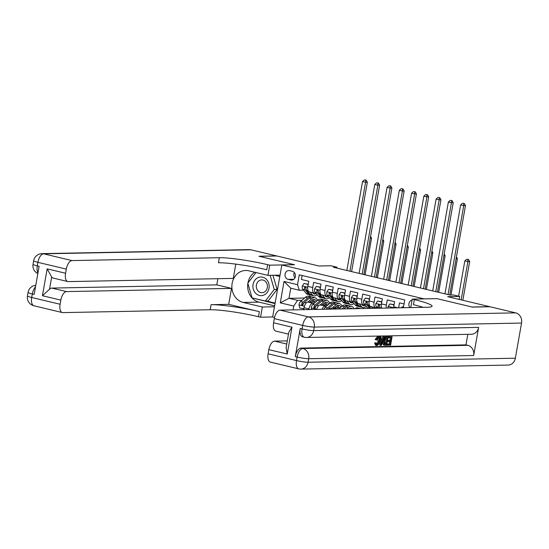 <?xml version="1.0" encoding="UTF-8"?>
<svg xmlns="http://www.w3.org/2000/svg" width="549" height="549" viewBox="0 0 549 549"><rect width="100%" height="100%" fill="white"/><g stroke="black" fill="none" stroke-linecap="round" stroke-linejoin="round"><path stroke-width="0.82" d="M412.079 300.029A4.598 4.001 -91.1 0 0 409.074 303.082A4.598 4.001 -91.1 0 0 409.911 307.605M459.136 299.39L459.657 296.433L447.675 296.666L489.681 306.671L472.051 307.015L436.791 298.615L424.103 298.862L281.836 264.975L272.661 316.999L274.555 317.452M281.836 264.975L294.525 264.728L259.265 256.328L276.888 255.985L318.894 265.991L330.882 265.757L337.011 267.219L333.483 267.288L450.002 295.039L453.522 294.971L459.657 296.433M404.037 303.94L399.514 302.863L398.636 307.824M397.95 307.838L393.702 306.822L394.607 301.689L387.244 299.939L386.345 305.072L381.438 303.906A5.744 2.752 103.4 0 0 381.665 308.154M381.438 303.906L382.344 298.773L374.981 297.016L374.075 302.149L369.168 300.982A5.744 2.752 103.4 0 0 370.657 306.514L375.564 307.687A5.744 2.752 -76.6 0 1 374.075 302.149M369.168 300.982L370.074 295.849L362.717 294.099L361.812 299.232L356.905 298.059A5.744 2.752 103.4 0 0 358.394 303.597L363.301 304.764A5.744 2.752 -76.6 0 1 361.812 299.232M356.905 298.059L357.811 292.926L350.454 291.176L349.548 296.309L344.642 295.142A5.744 2.752 103.4 0 0 346.131 300.674L351.037 301.84A5.744 2.752 -76.6 0 1 349.548 296.309M344.642 295.142L345.547 290.009L338.191 288.252L337.285 293.386L332.378 292.219A5.744 2.752 103.4 0 0 333.867 297.75L338.774 298.924A5.744 2.752 -76.6 0 1 337.285 293.386M332.378 292.219L333.284 287.086L325.921 285.336L325.022 290.462L320.115 289.296A5.744 2.752 103.4 0 0 321.604 294.834L326.511 296A5.744 2.752 -76.6 0 1 325.022 290.462M320.115 289.296L321.021 284.162L313.657 282.412L312.752 287.546A5.744 2.752 103.4 0 0 314.241 293.077A5.744 2.752 103.4 0 0 314.584 293.111L315.785 293.091M375.564 307.687A5.744 2.752 -76.6 0 0 375.907 307.721L377.108 307.694M363.301 304.764A5.744 2.752 -76.6 0 0 363.644 304.798L364.838 304.777M351.037 301.84A5.744 2.752 -76.6 0 0 351.374 301.875L352.575 301.854M338.774 298.924A5.744 2.752 -76.6 0 0 339.11 298.958L340.311 298.931M326.511 296A5.744 2.752 -76.6 0 0 326.847 296.035L328.048 296.014M288.115 279.359L290.812 280.004A4.454 3.877 -91.1 0 0 291.67 280.093A4.454 3.877 -91.1 0 0 295.444 276.065A4.454 3.877 -91.1 0 0 292.349 271.288L289.652 270.643A4.454 3.877 -91.1 0 0 288.795 270.554A4.454 3.877 -91.1 0 0 285.02 274.582A4.454 3.877 -91.1 0 0 288.115 279.359L293.873 279.249M403.371 307.728L404.737 299.96L299.267 274.836L297.531 284.677L299.356 290.249L303.515 290.167M304.654 298.025L288.987 298.327L297.572 300.372L293.763 306.054L293.084 309.876M293.763 306.054L280.271 302.842L284.039 281.465L297.531 284.677M340.332 307.756L332.419 307.914A5.744 2.752 103.4 0 0 330.464 309.149M353.92 308.531L354.558 308.682M328.069 304.839L320.156 304.99A5.744 2.752 103.4 0 0 316.636 309.416M341.656 305.608L342.549 305.82L341.759 305.834M326.58 306.129L320.156 304.99M329.393 302.684L330.278 302.897L329.496 302.911M314.316 303.206L312.8 303.24A5.744 2.752 103.4 0 0 308.984 308.915L308.874 309.567M315.799 301.916L307.893 302.067A5.744 2.752 103.4 0 0 304.077 307.749L303.741 309.67M302.094 275.509L301.394 279.489L308.751 281.246L307.852 286.372A5.744 2.752 103.4 0 0 309.334 291.91L314.241 293.077M299.356 290.249L290.771 288.204L288.987 298.327L280.271 302.842M317.13 299.761L318.015 299.974L317.233 299.994M302.046 300.289L297.572 300.372M336.86 268.09L337.011 267.219M309.965 294.895L309.698 296.419M317.288 300.131L317.871 300.118M329.551 303.055L330.141 303.041M341.821 305.971L342.404 305.965M321.995 309.313A5.744 2.752 -76.6 0 1 325.063 306.157M386.249 308.064A5.744 2.752 -76.6 0 1 386.345 305.072M393.702 306.822A5.744 2.752 103.4 0 0 393.564 307.92M290.771 288.204L284.039 281.465M294.353 272.551A4.454 3.877 -91.1 0 0 294.923 277.924M307.982 285.604L307.694 284.361L304.016 283.49L302.293 286.008A3.809 1.825 103.4 0 0 302.746 289.248L306.17 293.338A10.987 5.264 103.4 0 0 307.742 294.367L310.068 294.923A10.987 5.264 103.4 0 0 310.837 294.985M310.02 292.075L312.306 294.799A10.987 5.264 103.4 0 0 313.877 295.829A10.987 5.264 103.4 0 0 317.137 294.71M312.607 292.686L313.005 293.159A9.12 4.365 103.4 0 0 314.309 294.01A9.12 4.365 103.4 0 0 316.245 293.64M308.222 284.252L304.016 283.49M313.877 295.829L311.544 295.273A10.987 5.264 -76.6 0 1 309.972 294.243L306.548 290.153A3.809 1.825 -76.6 0 1 305.992 287.964L305.244 286.935L304.523 287.614A3.809 1.825 103.4 0 0 305.072 289.803L308.504 293.893A10.987 5.264 103.4 0 0 310.068 294.923M313.225 293.392A9.12 4.365 103.4 0 0 314.021 293.022M306.006 288.431L305.772 288.156A1.942 0.926 -76.6 0 1 305.539 287.594L304.523 287.614M349.912 271.199L365.6 182.268L362.532 181.534L346.851 270.465M365.01 179.9L366.231 180.196L365.01 179.9M365.531 180.209L365.6 182.268L367.356 182.234L351.6 271.597M367.356 182.234L366.231 180.196M364.303 179.914L362.532 181.534M307.694 284.361L308.209 284.355M309.849 302.032L311.722 300.399A9.12 4.365 -76.6 0 1 314.44 299.466A9.12 4.365 -76.6 0 1 316.396 301.401M307.804 302.074L311.599 298.78A10.987 5.264 -76.6 0 1 314.872 297.654A10.987 5.264 -76.6 0 1 317.432 300.502M303.892 308.819L299.699 307.955L298.965 304.846A3.809 1.825 -76.6 0 1 300.571 301.573L305.47 297.318A10.987 5.264 -76.6 0 1 308.744 296.192L311.07 296.748A10.987 5.264 103.4 0 0 307.797 297.874L302.904 302.122A3.809 1.825 103.4 0 0 301.573 304.345L302.156 305.381L303.041 304.695A3.809 1.825 -76.6 0 1 304.372 302.478L309.272 298.224A10.987 5.264 -76.6 0 1 312.546 297.098L314.872 297.654M310.693 301.298A9.12 4.365 -76.6 0 1 310.816 302.012M303.377 308.826L304.071 307.817M314.145 301.95A10.987 5.264 103.4 0 0 313.884 300.481M311.784 297.036A10.987 5.264 103.4 0 0 311.07 296.748M314.433 301.943A9.12 4.365 103.4 0 0 313.198 299.534M312.319 299.953A9.12 4.365 -76.6 0 1 313.047 301.971M301.573 304.345L302.588 304.324A1.942 0.926 -76.6 0 1 303.027 303.748L303.906 302.986M370.266 238.225L371.543 238.204L365.085 274.809M371.543 238.204L370.575 236.454M266.416 279.359A9.333 8.132 -91.1 0 0 254.935 280.107A9.333 8.132 -91.1 0 0 255.649 293.29A9.333 8.132 -91.1 0 0 267.13 292.535A9.333 8.132 -91.1 0 0 266.416 279.359M265.551 281.541A6.389 5.565 -91.1 0 0 261.743 279.915A6.389 5.565 -91.1 0 0 256.637 284.08A6.389 5.565 -91.1 0 0 258.181 291.073A6.389 5.565 -91.1 0 0 261.99 292.699A6.389 5.565 -91.1 0 0 267.095 288.534A6.389 5.565 -91.1 0 0 265.551 281.541M272.963 275.269L277.094 289.419L268.152 300.989L265.339 301.044L252.094 297.894L247.791 283.167L256.012 272.53M270.142 275.324L274.274 289.474L265.339 301.044M277.094 289.419L274.274 289.474M33.942 305.793A8.619 8.619 0 0 1 27.45 295.911A8.619 0.933 10 0 0 31.705 297.489L60.102 304.256A8.619 4.124 103.4 0 0 62.332 312.559L33.942 305.793A8.619 4.124 -76.6 0 1 31.705 297.489L32.329 293.976L34.168 294.415L39.123 266.292L37.284 265.853L37.902 262.34A8.619 4.124 -76.6 0 1 43.625 253.823L72.015 260.583A8.619 4.124 103.4 0 0 66.299 269.106L37.902 262.34A8.619 0.933 -170 0 1 33.647 260.761A8.619 8.619 0 0 1 41.964 253.645A8.619 7.508 -91.1 0 1 43.625 253.823L250.886 249.788L276.518 255.896L258.895 256.239L294.401 264.693L269.731 265.174L267.644 264.68A35.905 3.877 10 0 0 219.353 257.721L72.015 260.583M280.045 275.131L267.933 275.372L248.738 270.801A16.154 14.075 -91.1 0 0 245.629 270.465A16.154 14.075 -91.1 0 0 231.925 285.103A16.154 14.075 -91.1 0 0 243.159 302.437L262.353 307.008L260.555 317.198L258.469 316.704A35.905 3.877 10 0 0 210.185 309.746L62.84 312.607A8.619 4.124 103.4 0 1 62.332 312.559M267.933 275.372L269.731 265.174M67.802 281.555L53.081 278.048A8.619 4.124 -76.6 0 1 51.675 277.012L49.513 289.254L42.431 295.726L47.166 268.866L65.564 273.251A8.619 4.124 103.4 0 0 67.802 281.555A8.619 4.124 103.4 0 0 68.309 281.603L233.277 278.398L235.796 264.117M217.884 278.693L216.793 284.876L231.513 288.383L66.546 291.588A8.619 4.124 103.4 0 0 60.829 300.111L42.431 295.726M228.7 304.338L259.361 311.64A35.905 3.877 10 0 0 211.077 304.681L228.7 304.338L231.513 288.383M65.564 273.251L66.299 269.106M41.964 253.645L249.232 249.61A8.619 7.508 88.9 0 1 250.886 249.788M274.466 306.774L262.353 307.008M272.668 316.965L260.555 317.198M60.102 304.256L60.829 300.111M49.513 289.254A8.619 4.124 -76.6 0 1 51.832 288.081L66.546 291.588M216.793 284.876L51.832 288.081M267.644 264.68L266.752 269.744A35.905 3.877 10 0 0 218.461 262.779L219.353 257.721M47.166 268.866L51.675 277.012M274.624 305.862L258.95 302.128A16.154 14.075 88.9 0 1 247.874 283.442M247.949 282.961A16.154 14.075 88.9 0 1 254.763 272.235M279.805 276.476L274.624 275.241M252.43 297.977L275.022 303.611M266.45 301.024L275.111 303.089M253.514 298.231L252.513 298.251M376.024 344.367C376.978 344.099 377.616 342.995 377.925 341.059L377.815 338.006M376.641 340.03L376.092 339.769L378.316 336.921C379.572 337.127 379.97 338.575 379.503 341.272C379.016 343.866 378.117 345.3 376.799 345.575L375.605 343.159L376.243 342.892L377.005 344.6C377.959 344.333 378.597 343.235 378.906 341.293C379.304 339.316 379.071 338.184 378.199 337.896L376.641 340.03L375.111 339.536L377.335 336.688L378.645 336.956L377.335 336.688M375.605 343.159L374.624 342.926L375.564 345.314L376.799 345.575M374.624 342.926L376.243 342.892M381.143 339.309L381.974 339.296L382.907 336.688L384.526 336.914L381.356 345.383L380.683 345.396L380.491 336.99L381.123 336.976L381.15 339.563L382.948 339.529L383.888 336.921L384.526 336.914M380.683 345.396L379.702 345.163L379.599 340.634M379.537 337.999L379.51 336.757L381.123 336.976M387.971 336.791L392.082 336.763L390.593 345.204L386.729 345.047M386.901 344.051L389.186 344.003L389.598 341.663M387.608 345.259L387.779 344.285L390.167 344.237L390.627 341.643L387.422 341.451L387.594 340.476L389.817 340.435L390.284 337.772M300.234 328.487L302.074 328.926A8.619 4.124 103.4 0 0 304.311 337.23L302.472 336.791A8.619 4.124 -76.6 0 1 300.234 328.487L295.28 356.61A8.619 4.124 -76.6 0 1 300.996 348.093L302.835 348.533L467.803 345.321A8.619 7.508 88.9 0 1 473.67 355.512L478.632 327.389A8.619 7.508 88.9 0 1 471.44 334.252L306.472 337.463A8.619 7.508 -91.1 0 0 313.664 330.601L478.632 327.389M467.823 334.32L465.964 344.882L300.996 348.093M384.41 337.223L385.679 336.633L388.177 336.839L386.688 345.28L384.513 345.197L384.005 344.607L383.95 341.169C384.424 338.472 385.323 337.038 386.661 336.866L388.177 336.839M384.259 345.074L383.024 344.374L382.969 340.936M472.421 307.097L436.915 298.642L412.244 299.123L414.323 299.617A35.905 3.877 -170 0 1 432.063 306.198A35.905 3.877 -170 0 1 427.362 307.262L280.024 310.13L308.414 316.89L515.676 312.861L490.044 306.754L472.421 307.097M412.244 299.123L410.748 307.584M287.237 354.036L286.104 347.579L288.843 332.056L291.972 327.177L287.237 354.036L268.838 349.651L268.104 353.803L296.494 360.563L297.119 357.049L295.28 356.61M268.838 349.651A8.619 4.124 -76.6 0 1 274.555 341.135L286.729 344.038M287.285 340.888L274.555 341.135M473.67 355.512L308.703 358.717L308.085 362.237A8.619 0.933 10 0 1 296.494 360.563A8.619 4.124 103.4 0 0 298.731 368.866L270.341 362.1A8.619 4.124 -76.6 0 1 268.104 353.803M515.676 312.861A8.619 7.508 88.9 0 1 521.55 323.052L515.353 358.202A8.619 7.508 88.9 0 1 508.161 365.064L300.893 369.1A8.619 7.508 -91.1 0 0 308.085 362.237L515.353 358.202M288.479 334.115L275.804 331.095A8.619 4.124 -76.6 0 1 273.574 322.798L291.972 327.177M521.55 323.052L314.282 327.08L313.664 330.601A8.619 0.933 10 0 1 302.074 328.926L302.698 325.413L274.301 318.646L273.574 322.798M274.301 318.646A8.619 4.124 -76.6 0 1 280.024 310.13M465.964 344.882L467.803 345.321M414.323 299.617L413.431 304.681A35.905 3.877 -170 0 1 423.327 307.344M388.404 341.684L388.575 340.716L390.799 340.668L391.313 337.752L388.816 337.8L388.987 336.825L388.006 336.592M388.987 336.825L392.082 336.763M388.816 337.8L388.04 337.614M390.799 340.668L389.817 340.435M388.575 340.716L387.594 340.476M390.167 344.237L389.186 344.003M387.779 344.285L386.901 344.072M385.24 345.307L383.531 344.964M387.409 337.827L385.432 338.459L384.547 341.176L384.739 344.168L386.263 344.312L387.409 337.827M384.739 344.168L385.405 344.333L384.739 344.175M386.661 336.866L385.679 336.633M383.95 341.169L383.017 340.95M384.005 344.607L383.024 344.374M386.263 344.312L385.281 344.079L386.379 337.855M384.664 344.093L385.281 344.079M381.754 342.851L382.598 340.504L381.157 340.531L381.191 344.415L381.754 342.851L381.178 342.713M383.888 336.921L382.907 336.688M382.948 339.529L381.974 339.296M380.491 336.99L379.51 336.757M381.164 341.533L381.528 340.524M378.906 341.293L377.925 341.059M376.092 339.769L375.111 339.536M320.245 288.527L319.957 287.285L316.279 286.406L314.556 288.925A3.809 1.825 103.4 0 0 315.009 292.164L318.434 296.261A10.987 5.264 103.4 0 0 320.005 297.29L322.338 297.846A10.987 5.264 103.4 0 0 323.1 297.908M322.284 294.991L324.569 297.716A10.987 5.264 103.4 0 0 326.14 298.752A10.987 5.264 103.4 0 0 329.4 297.633M324.878 295.609L325.269 296.076A9.12 4.365 103.4 0 0 326.573 296.934A9.12 4.365 103.4 0 0 328.508 296.563M320.486 287.175L316.279 286.406M326.14 298.752L323.807 298.196A10.987 5.264 -76.6 0 1 322.236 297.167L318.811 293.07A3.809 1.825 -76.6 0 1 318.255 290.888L317.507 289.858L316.787 290.538A3.809 1.825 103.4 0 0 317.343 292.72L320.767 296.817A10.987 5.264 103.4 0 0 322.338 297.846M325.488 296.316A9.12 4.365 103.4 0 0 326.284 295.945M318.269 291.354L318.036 291.08A1.942 0.926 -76.6 0 1 317.802 290.517L316.787 290.538M362.182 274.123L377.863 185.185L374.795 184.457L359.115 273.388M377.273 182.824L378.494 183.119L377.273 182.824M377.794 183.133L377.863 185.185L379.627 185.15L363.863 274.521M379.627 185.15L378.494 183.119M376.566 182.838L374.795 184.457M319.957 287.285L320.472 287.271M332.516 291.45L332.22 290.208L328.542 289.33L326.82 291.848A3.809 1.825 103.4 0 0 327.273 295.088L330.697 299.178A10.987 5.264 103.4 0 0 332.269 300.207L334.602 300.763A10.987 5.264 103.4 0 0 335.364 300.831M334.547 297.915L336.832 300.639A10.987 5.264 103.4 0 0 338.404 301.669A10.987 5.264 103.4 0 0 341.67 300.55M337.141 298.532L337.532 298.999A9.12 4.365 103.4 0 0 338.836 299.857A9.12 4.365 103.4 0 0 340.771 299.486M332.749 290.098L328.542 289.33M338.404 301.669L336.07 301.113A10.987 5.264 -76.6 0 1 334.499 300.083L331.074 295.993A3.809 1.825 -76.6 0 1 330.525 293.811L329.777 292.775L329.05 293.454A3.809 1.825 103.4 0 0 329.606 295.643L333.03 299.733A10.987 5.264 103.4 0 0 334.602 300.763M337.752 299.239A9.12 4.365 103.4 0 0 338.548 298.869M330.532 294.278L330.306 294.003A1.942 0.926 -76.6 0 1 330.066 293.441L329.05 293.454M374.445 277.039L390.126 188.108L387.059 187.381L371.378 276.312M389.536 185.747L390.764 186.036L389.536 185.747M390.058 186.049L390.126 188.108L391.89 188.074L376.127 277.444M391.89 188.074L390.764 186.036M388.829 185.761L387.059 187.381M332.22 290.208L332.735 290.195M344.779 294.374L344.484 293.125L340.805 292.253L339.083 294.772A3.809 1.825 103.4 0 0 339.536 298.011L342.967 302.101A10.987 5.264 103.4 0 0 344.532 303.13L346.865 303.686A10.987 5.264 103.4 0 0 347.627 303.748M346.81 300.838L349.095 303.563A10.987 5.264 103.4 0 0 350.667 304.592A10.987 5.264 103.4 0 0 353.933 303.473M349.404 301.456L349.795 301.923A9.12 4.365 103.4 0 0 351.099 302.774A9.12 4.365 103.4 0 0 353.034 302.403M345.019 293.015L340.805 292.253M350.667 304.592L348.334 304.036A10.987 5.264 -76.6 0 1 346.769 303.007L343.338 298.917A3.809 1.825 -76.6 0 1 342.789 296.728L342.041 295.698L341.313 296.378A3.809 1.825 103.4 0 0 341.869 298.567L345.294 302.657A10.987 5.264 103.4 0 0 346.865 303.686M350.015 302.156A9.12 4.365 103.4 0 0 350.811 301.785M342.796 297.194L342.569 296.927A1.942 0.926 -76.6 0 1 342.329 296.357L341.313 296.378M386.709 279.963L402.39 191.031L399.322 190.297L383.641 279.235M401.799 188.664L403.028 188.959L401.799 188.664M402.321 188.973L402.39 191.031L404.153 190.997L388.397 280.361M404.153 190.997L403.028 188.959M401.093 188.678L399.322 190.297M344.484 293.125L344.998 293.118M357.042 297.29L356.747 296.048L353.069 295.17L351.346 297.695A3.809 1.825 103.4 0 0 351.799 300.934L355.23 305.024A10.987 5.264 103.4 0 0 356.802 306.054L359.128 306.61A10.987 5.264 103.4 0 0 359.89 306.671M359.08 303.755L361.359 306.486A10.987 5.264 103.4 0 0 362.93 307.515A10.987 5.264 103.4 0 0 366.197 306.397M361.667 304.372L362.059 304.839A9.12 4.365 103.4 0 0 363.363 305.697A9.12 4.365 103.4 0 0 365.305 305.326M357.282 295.938L353.069 295.17M362.93 307.515L360.604 306.96A10.987 5.264 -76.6 0 1 359.032 305.93L355.608 301.833A3.809 1.825 -76.6 0 1 355.052 299.651L354.304 298.622L353.577 299.301A3.809 1.825 103.4 0 0 354.132 301.483L357.557 305.58A10.987 5.264 103.4 0 0 359.128 306.61M362.278 305.079A9.12 4.365 103.4 0 0 363.074 304.709M355.059 300.118L354.832 299.843A1.942 0.926 -76.6 0 1 354.592 299.28L353.577 299.301M398.972 282.886L414.653 193.948L411.585 193.221L395.904 282.152M414.063 191.587L415.291 191.882L414.063 191.587M414.584 191.896L414.653 193.948L416.416 193.914L400.66 283.284M416.416 193.914L415.291 191.882M413.363 191.601L411.585 193.221M356.747 296.048L357.262 296.041M322.112 304.949L323.992 303.322A9.12 4.365 -76.6 0 1 326.703 302.389A9.12 4.365 -76.6 0 1 328.659 304.324M320.067 304.997L323.869 301.696A10.987 5.264 -76.6 0 1 327.142 300.577A10.987 5.264 -76.6 0 1 329.695 303.425M311.64 309.512L311.235 307.769A3.809 1.825 -76.6 0 1 312.834 304.489L317.734 300.234A10.987 5.264 -76.6 0 1 321.007 299.116L323.334 299.672A10.987 5.264 103.4 0 0 320.06 300.79L315.167 305.045A3.809 1.825 103.4 0 0 313.836 307.268L314.419 308.305L315.304 307.618A3.809 1.825 -76.6 0 1 316.636 305.395L321.536 301.14A10.987 5.264 -76.6 0 1 324.809 300.022L327.142 300.577M322.956 304.221A9.12 4.365 -76.6 0 1 323.08 304.935M326.408 304.867A10.987 5.264 103.4 0 0 326.154 303.398M324.047 299.953A10.987 5.264 103.4 0 0 323.334 299.672M326.696 304.867A9.12 4.365 103.4 0 0 325.461 302.451M324.583 302.876A9.12 4.365 -76.6 0 1 325.31 304.887M313.836 307.268L314.852 307.248A1.942 0.926 -76.6 0 1 315.291 306.671L316.176 305.903M382.529 241.148L383.806 241.121L377.348 277.732M383.806 241.121L382.845 239.378M334.375 307.872L336.256 306.246A9.12 4.365 -76.6 0 1 338.973 305.313A9.12 4.365 -76.6 0 1 340.922 307.241M332.337 307.914L336.132 304.62A10.987 5.264 -76.6 0 1 339.406 303.494A10.987 5.264 -76.6 0 1 341.958 306.342M323.903 309.279A3.809 1.825 -76.6 0 1 325.097 307.413L329.997 303.158A10.987 5.264 -76.6 0 1 333.27 302.032L335.604 302.588A10.987 5.264 103.4 0 0 332.33 303.714L327.43 307.968A3.809 1.825 103.4 0 0 326.504 309.224M335.219 307.145A9.12 4.365 -76.6 0 1 335.35 307.852M328.185 309.19A3.809 1.825 -76.6 0 1 328.906 308.318L333.799 304.064A10.987 5.264 -76.6 0 1 337.072 302.938L339.406 303.494M338.671 307.79A10.987 5.264 103.4 0 0 338.417 306.321M336.311 302.876A10.987 5.264 103.4 0 0 335.604 302.588M338.959 307.783A9.12 4.365 103.4 0 0 337.724 305.374M336.846 305.793A9.12 4.365 -76.6 0 1 337.573 307.811M328.007 309.197L328.439 308.826M394.793 244.072L396.069 244.044L389.618 280.656M396.069 244.044L395.108 242.301M349.006 308.785A9.12 4.365 -76.6 0 1 351.236 308.236A9.12 4.365 -76.6 0 1 352.184 308.723M346.913 308.826L348.395 307.543A10.987 5.264 -76.6 0 1 351.669 306.417A10.987 5.264 -76.6 0 1 353.995 308.689M338.918 308.984L342.26 306.081A10.987 5.264 -76.6 0 1 345.534 304.956L347.867 305.512A10.987 5.264 103.4 0 0 344.594 306.637L341.958 308.922M343.873 308.888L346.062 306.987A10.987 5.264 -76.6 0 1 349.336 305.862L351.669 306.417M348.574 305.8A10.987 5.264 103.4 0 0 347.867 305.512M350.386 308.764A9.12 4.365 103.4 0 0 349.988 308.298M407.056 246.988L408.332 246.968L401.882 283.579M408.332 246.968L407.372 245.225M354.935 308.675A10.987 5.264 -76.6 0 1 357.797 307.879L360.13 308.435A10.987 5.264 103.4 0 0 358.353 308.607M360.528 308.565A10.987 5.264 103.4 0 0 360.13 308.435M419.326 249.912L420.603 249.884L414.145 286.496M420.603 249.884L419.635 248.141M369.305 300.214L369.017 298.972L365.332 298.093L363.61 300.612A3.809 1.825 103.4 0 0 364.069 303.851L367.494 307.941A10.987 5.264 103.4 0 0 367.967 308.421M371.344 306.678L372.723 308.325M373.931 307.296L374.322 307.763A9.12 4.365 103.4 0 0 374.892 308.284M369.546 298.862L365.332 298.093M374.542 308.003A9.12 4.365 103.4 0 0 375.338 307.632M370.891 308.36L367.871 304.757A3.809 1.825 -76.6 0 1 367.315 302.574L366.567 301.538L365.847 302.224A3.809 1.825 103.4 0 0 366.396 304.407L369.731 308.387M367.322 303.041L367.096 302.767A1.942 0.926 -76.6 0 1 366.856 302.204L365.847 302.224M411.235 285.803L426.916 196.871L423.855 196.144L408.175 285.075M426.326 194.511L427.554 194.799L426.326 194.511M426.848 194.813L426.916 196.871L428.68 196.837L412.923 286.207M428.68 196.837L427.554 194.799M425.626 194.524L423.855 196.144M369.017 298.972L369.525 298.958M431.589 252.835L432.866 252.808L426.408 289.419M432.866 252.808L431.898 251.065M381.569 303.137L381.281 301.888L377.602 301.017L375.88 303.535A3.809 1.825 103.4 0 0 376.333 306.774L377.554 308.236M381.809 301.778L377.602 301.017M380.546 308.174L380.134 307.68A3.809 1.825 -76.6 0 1 379.579 305.491L378.831 304.462L378.11 305.141A3.809 1.825 103.4 0 0 378.659 307.33L379.386 308.195M379.592 305.958L379.359 305.69A1.942 0.926 -76.6 0 1 379.126 305.12L378.11 305.141M423.505 288.726L439.186 199.795L436.119 199.061L420.438 287.999M438.596 197.427L439.818 197.722L438.596 197.427M439.118 197.736L439.186 199.795L440.943 199.761L425.187 289.131M440.943 199.761L439.818 197.722M437.889 197.441L436.119 199.061M381.281 301.888L381.795 301.881M443.853 255.752L445.129 255.731L438.672 292.343M445.129 255.731L444.162 253.988M393.839 306.054L393.544 304.812L389.865 303.933L388.143 306.459A3.809 1.825 103.4 0 0 388.054 308.03M394.072 304.702L389.865 303.933M391.76 307.955L391.012 307.378L390.38 307.982M435.769 291.649L451.45 202.718L448.382 201.984L432.701 290.915M450.859 200.351L452.088 200.646L450.859 200.351M451.381 200.659L451.45 202.718L453.213 202.684L437.45 292.047M453.213 202.684L452.088 200.646M450.153 200.364L448.382 201.984M393.544 304.812L394.058 304.805M456.116 258.675L457.392 258.648L450.983 295.019M457.392 258.648L456.432 256.905M403.467 307.179L402.129 306.857L401.504 307.769M403.508 306.953L402.129 306.857M448.032 294.566L463.713 205.635L460.645 204.907L444.964 293.839M463.123 203.274L464.351 203.562L463.123 203.274M463.644 203.576L463.713 205.635L465.477 205.601L449.72 294.971M465.477 205.601L464.351 203.562M462.416 203.288L460.645 204.907M461.146 299.871L467.892 261.605L464.831 260.878L458.607 296.179M467.302 259.245L468.53 259.533L467.302 259.245M467.823 259.547L467.892 261.605L469.656 261.571L462.834 300.276M469.656 261.571L468.53 259.533M466.602 259.258L464.831 260.878M337.072 309.018L332.419 307.914M312.8 303.24L307.893 302.067M308.984 308.915L304.077 307.749M312.752 287.546L307.852 286.372M292.521 279.969L290.812 280.004M307.728 287.23L302.334 285.947M308.504 293.893L306.17 293.338M312.306 294.799L309.972 294.243M305.072 289.803L302.746 289.248M308.03 290.503L306.548 290.153M298.985 304.928L304.455 306.225M309.272 298.224L311.599 298.78M305.47 297.318L307.797 297.874M304.372 302.478L306.273 302.924M300.571 301.573L302.904 302.122M259.361 311.64L258.469 316.704M211.077 304.681L210.185 309.746M37.963 272.887A8.619 4.124 -76.6 0 1 37.284 265.853A8.619 0.933 10 0 1 33.029 264.275A8.619 8.619 0 0 0 37.84 273.567M35.767 285.315A8.619 8.619 0 0 0 28.068 292.397A8.619 0.933 -170 0 0 32.329 293.976A8.619 4.124 -76.6 0 1 35.5 286.866M258.95 302.128L243.159 302.437M302.835 348.533A8.619 4.124 103.4 0 0 297.119 357.049A8.619 0.933 -170 0 0 308.703 358.717A8.619 7.508 -91.1 0 0 302.835 348.533M308.414 316.89A8.619 4.124 103.4 0 0 302.698 325.413A8.619 0.933 -170 0 0 314.282 327.08A8.619 7.508 -91.1 0 0 308.414 316.89M319.998 290.153L314.598 288.863M320.767 296.817L318.434 296.261M324.569 297.716L322.236 297.167M317.343 292.72L315.009 292.164M320.3 293.427L318.811 293.07M332.262 293.07L326.861 291.787M333.03 299.733L330.697 299.178M336.832 300.639L334.499 300.083M329.606 295.643L327.273 295.088M332.564 296.35L331.074 295.993M344.525 295.993L339.124 294.71M345.294 302.657L342.967 302.101M349.095 303.563L346.769 303.007M341.869 298.567L339.536 298.011M344.827 299.267L343.338 298.917M356.788 298.917L351.394 297.627M357.557 305.58L355.23 305.024M361.359 306.486L359.032 305.93M354.132 301.483L351.799 300.934M357.09 302.19L355.608 301.833M311.249 307.845L316.718 309.149M321.536 301.14L323.869 301.696M317.734 300.234L320.06 300.79M316.636 305.395L318.537 305.848M312.834 304.489L315.167 305.045M333.799 304.064L336.132 304.62M329.997 303.158L332.33 303.714M328.906 308.318L330.8 308.771M325.097 307.413L327.43 307.968M346.062 306.987L348.395 307.543M342.26 306.081L344.594 306.637M369.052 301.833L363.658 300.55M369.374 308.394L367.494 307.941M366.396 304.407L364.069 303.851M369.353 305.114L367.871 304.757M381.315 304.757L375.921 303.473M378.659 307.33L376.333 306.774M381.617 308.03L380.134 307.68M393.585 307.68L388.184 306.39M33.029 264.275L33.647 260.761M27.45 295.911L28.068 292.397M298.731 368.866A8.619 8.619 0 0 0 300.893 369.1M304.311 337.23A8.619 8.619 0 0 0 306.472 337.463M383.73 345.033L384.712 345.266"/></g></svg>
